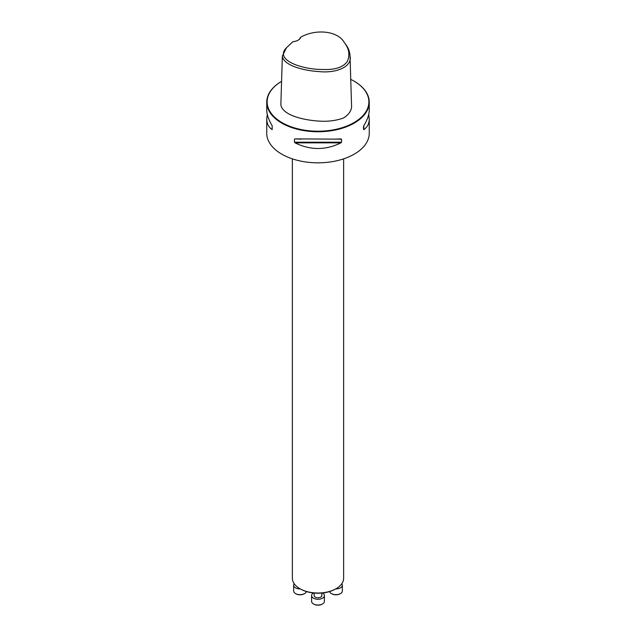 <?xml version="1.0" encoding="UTF-8"?>
<svg xmlns="http://www.w3.org/2000/svg" width="636" height="636" viewBox="0 0 636 636"><rect width="100%" height="100%" fill="white"/><g stroke="black" fill="none" stroke-linecap="round" stroke-linejoin="round"><path stroke-width="0.95" d="M336.118 588.69L335.514 589.039A24.764 14.294 180 0 1 300.494 589.039A24.764 14.294 180 0 1 300.486 589.039L299.882 588.69A25.631 14.795 0 0 0 336.118 588.69A25.631 14.795 0 0 0 343.631 578.227L343.631 158.865M292.369 158.865L292.369 578.227A25.631 14.795 0 0 0 299.882 588.69L300.494 589.039M294.198 583.713A6.408 3.697 0 0 0 293.657 585.215A6.408 3.697 0 0 0 300.264 588.912M293.657 585.215L293.657 590.963A6.408 3.697 0 0 0 295.533 593.579A6.408 3.697 0 0 0 304.588 593.579A6.408 3.697 0 0 0 306.385 591.56M304.35 593.714A5.764 3.331 180 0 1 304.135 593.841A5.764 3.331 180 0 1 295.986 593.841A5.764 3.331 180 0 1 295.772 593.714M321.848 593.054L321.848 595.566A3.848 2.218 180 0 1 319.471 597.617A3.848 2.218 180 0 1 315.281 597.14A3.848 2.218 180 0 1 314.152 595.566L314.152 593.054M313.421 592.983A6.408 3.697 0 0 0 311.592 595.566A6.408 3.697 0 0 0 318 599.271A6.408 3.697 0 0 0 324.408 595.566A6.408 3.697 0 0 0 322.579 592.983M311.592 595.566L311.592 601.322A6.408 3.697 0 0 0 313.469 603.938A6.408 3.697 0 0 0 322.531 603.938A6.408 3.697 0 0 0 324.408 601.322L324.408 595.566M322.293 604.073A5.764 3.331 180 0 1 322.078 604.2A5.764 3.331 180 0 1 313.922 604.2A5.764 3.331 180 0 1 313.707 604.073M335.744 588.912A6.408 3.697 0 0 0 342.343 585.215A6.408 3.697 0 0 0 341.802 583.713M329.615 591.56A6.408 3.697 0 0 0 331.412 593.579A6.408 3.697 0 0 0 340.467 593.579A6.408 3.697 0 0 0 342.343 590.963L342.343 585.215M340.228 593.714A5.764 3.331 180 0 1 340.014 593.841A5.764 3.331 180 0 1 331.865 593.841A5.764 3.331 180 0 1 331.65 593.714M300.788 37.174C315.655 28.684 337.907 30.711 344.37 42.612C349.132 48.781 350.11 55.062 347.312 61.438C343.186 67.384 334.79 70.063 322.134 69.467C302.132 69.483 274.156 60.166 286.407 47.795L292.958 41.69A9.357 5.398 180 0 0 298.157 40.171A9.357 5.398 180 0 0 300.788 37.174L300.391 37.508A8.968 5.175 0 0 1 298.022 40.251M344.37 42.612L345.38 43.916C348.297 47.708 349.848 51.683 350.015 55.841C352.694 66.557 336.333 73.577 318.739 71.558C303.459 70.628 283.577 65.508 282.352 56.135L286.407 47.795M350.015 55.841L351.517 104.471C352.169 109.718 349.49 114.218 343.496 117.986C335.895 120.721 327.596 121.746 318.604 121.071C302.927 120.021 282.456 115.116 280.858 104.773L282.352 56.135M272.152 125.65L272.152 129.617L272.152 125.65C268.583 119.799 266.778 114.536 266.746 109.877L266.746 102.165A51.254 29.59 0 0 1 281.581 81.344A50.872 29.367 0 0 0 282.026 122.613A50.872 29.367 0 0 0 353.974 122.613A50.872 29.367 0 0 0 353.974 81.082A50.872 29.367 0 0 0 350.738 79.373M272.152 129.617C268.583 127.128 266.778 123.567 266.746 118.932L267.287 114.401M368.713 114.401L369.254 118.932C369.222 123.567 367.417 127.128 363.848 129.617L363.848 125.65C367.417 119.799 369.222 114.536 369.254 109.877L369.254 102.165A51.254 29.59 0 0 0 354.244 81.241A51.254 29.59 0 0 0 354.109 81.162M363.53 129.521L363.53 126.469M266.746 102.165A51.254 29.59 0 0 0 281.756 123.09A51.254 29.59 0 0 0 337.613 129.506A51.254 29.59 0 0 0 369.254 102.165M340.912 142.854C325.64 150.366 310.36 150.366 295.088 142.854L294.46 142.218L294.46 139.157L295.088 138.894L341.54 139.157L341.54 142.218L340.912 142.854L295.088 142.854M340.912 138.894L334.926 139.157M301.074 139.157L295.088 138.894M266.746 118.932L266.746 133.234A51.254 29.59 0 0 0 281.756 154.158A51.254 29.59 0 0 0 337.613 160.574A51.254 29.59 0 0 0 369.254 133.234L369.254 118.932M363.848 129.617L363.848 125.65M294.46 142.218L341.54 142.218M304.135 593.841L304.588 593.579M295.986 593.841L295.533 593.579M322.078 604.2L322.531 603.938M313.922 604.2L313.469 603.938M340.014 593.841L340.467 593.579M331.865 593.841L331.412 593.579"/></g></svg>
